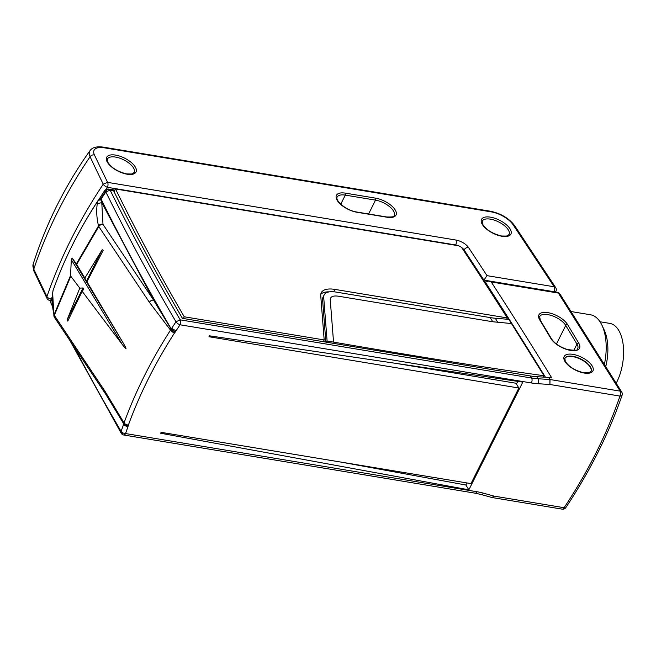 <?xml version="1.0" encoding="UTF-8"?>
<svg xmlns="http://www.w3.org/2000/svg" width="656" height="656" viewBox="0 0 656 656"><rect width="100%" height="100%" fill="white"/><g stroke="black" fill="none" stroke-linecap="round" stroke-linejoin="round"><path stroke-width="0.98" d="M591.015 371.517A14.637 6.486 26.6 0 0 586.333 362.899A14.637 6.486 26.6 0 0 572.729 356.618A14.637 6.486 26.6 0 0 564.841 358.414M491.918 497.486L494.034 496.108L564.094 507.711C588.227 471.41 606.866 434.198 619.986 396.085A3.567 1.837 99.4 0 0 620.174 391.14L558.371 293.076A3.567 2.558 -32.9 0 1 559.929 293.995L621.79 392.14L620.174 391.14L550.023 379.529L548.769 377.454L551.794 377.954A6240.618 2765.368 -153.4 0 0 491.221 281.957L488.753 281.03L485.399 282.228L484.94 283.146M101.016 198.202L99.974 198.981A3.567 0.738 70.9 0 1 100.671 199.588L101.614 197.284L101.647 198.292L105.829 191.937L110.134 190.142A3.567 1.878 -81.2 0 0 109.249 189.477L112.832 190.027L113.562 190.675A3313.185 1468.153 -153.4 0 0 182.434 318.349L530.343 375.954A71.414 52.48 149 0 0 536.764 376.683L548.646 377.438A1.427 1.05 -31 0 1 548.769 377.454M514.558 225.525A3.567 2.517 146 0 0 513.025 224.655A18.565 8.225 26.6 0 0 491.213 211.872A3.567 1.837 99.4 0 0 490.36 211.216C500.782 213.421 508.851 218.194 514.558 225.525L555.73 287.689L554.172 286.77L487.006 275.651A6030.214 2672.126 -153.4 0 0 468.491 247.468A10.709 4.748 -153.4 0 0 455.863 240.03A3.567 1.837 99.4 0 1 455.674 244.967L107.371 187.304L105.788 189.699A3.567 2.624 -31 0 1 108.617 189.059L114.939 190.109M485.579 281.932L483.989 281.67M507.572 319.275A6237.051 2763.785 26.6 0 0 507.022 318.414M329.402 291.846A24.994 11.078 26.6 0 0 320.776 294.273M325.868 342.096L322.572 299.702A21.427 9.496 -153.4 0 1 323.014 297.193L324.162 294.897A21.427 9.496 26.6 0 0 323.711 297.414L327.106 341.054L326.532 342.211M530.343 375.954L531.59 378.028L180.203 319.849L175.972 321.784A3320.779 1471.515 26.6 0 1 105.829 191.937A3.567 1.296 -146.2 0 1 105.739 191.019A3.567 3.567 0 0 1 109.249 189.477M52.291 296.225A3.567 2.624 -31 0 1 52.398 294.856A478.478 351.641 -31 0 1 52.447 294.708M98.818 199.645A478.478 351.641 -31 0 1 104.378 191.035A3.567 2.624 -31 0 1 105.788 189.699M52.291 305.893L51.037 303.351L50.955 301.522L52.168 298.013M114.005 407.073A3322.009 1472.064 26.6 0 0 123.754 423.883L121.098 431.369L121.221 433.28A3.567 3.567 0 0 0 123.722 435.002A3.567 1.837 -80.6 0 0 125.55 433.55A3.567 1.829 18.8 0 1 121.098 431.369A3320.779 1471.515 -153.4 0 1 73.948 346.598M105.272 393.428A3.567 2.526 146.3 0 1 105.034 393.141A3.567 2.526 146.3 0 1 104.894 391.099L124.041 422.915L123.787 423.71A3.567 2.214 0.2 0 0 128.396 425.039L127.789 427.204L123.5 424.547M466.916 482.939L465.875 485.014L468.868 489.811L160.671 433.239L161.122 432.329L470.983 483.611L518.855 388.016L515.985 383.243L396.609 363.481M518.855 388.016L208.993 336.733L209.453 335.823L522.791 382.12L468.868 489.811M517.773 381.382L516.452 384.014M341.801 462.234L465.875 485.014M127.789 427.204L125.55 433.55L476.937 491.729A74.989 55.104 -31 0 1 483.357 493.14L494.034 496.108L492 497.502M483.505 280.924L483.915 280.112L553.984 291.707A3.567 1.82 -161 0 0 556.108 290.813L555.665 292.109M94.415 154.947A18.565 8.225 26.6 0 1 104.206 147.797A3.567 1.837 -80.6 0 0 103.361 147.141C96.826 146.222 92.389 147.362 90.052 150.568A22.099 9.791 -153.4 0 0 90.085 156.718A502.922 393.067 154.9 0 0 33.784 269.14A3.567 2.788 154.9 0 0 33.85 270.953L47.019 298.423L46.945 296.586C60.147 258.193 78.917 220.711 103.238 184.164L107.559 182.368L94.415 154.947A3.567 2.788 154.9 0 0 90.085 156.718A3321.615 1471.884 26.6 0 0 103.238 184.164A3.567 1.312 -146.3 0 0 107.371 187.304A3.567 1.837 -80.6 0 0 107.559 182.368L455.863 240.03M487.006 275.651L483.915 280.112A6026.639 2670.543 -153.4 0 0 464.095 249.928L463.718 250.674M571.261 311.575L590.4 314.749A42.845 22.001 99.4 0 1 601.987 325.294A42.845 22.001 99.4 0 1 604.447 364.08M605.824 366.286A37.49 19.245 -80.6 0 0 604.201 330.009L601.987 325.294M600.027 321.768L609.777 323.383A37.49 19.245 99.4 0 1 623.2 344.925A37.49 19.245 99.4 0 1 616.755 382.169A37.49 19.245 99.4 0 1 616.255 383.137M548.646 377.438L549.892 379.512A1.427 1.05 149 0 1 550.023 379.529L549.925 384.482L549.892 379.512L538.01 378.758L536.764 376.683M622.109 395.183A3.567 1.82 -161 0 1 619.986 396.085L549.925 384.482L538.141 383.727A74.989 55.104 -31 0 1 531.401 382.965L180.015 324.786A3.567 1.304 -146.2 0 1 175.972 321.784L171.683 328.328L176.021 330.886L175.357 331.952L171.273 329A3322.009 1472.064 -153.4 0 1 101.106 199.129L101.647 198.292M171.683 328.328L171.134 329.164A3.567 0.656 47.4 0 0 174.521 332.936C155.218 362.989 139.843 393.69 128.396 425.039A3.567 1.796 20 0 1 124.041 422.915C135.571 391.329 151.06 360.398 170.511 330.124L149.371 302.277A3.567 2.526 146.3 0 1 153.578 300.136L171.134 329.164L170.511 330.124A3.567 1.353 -147.3 0 0 174.521 332.936L175.357 331.952M153.578 300.136L101.77 202.589L97.26 203.754L98.08 200.605L100.671 199.588L101.77 202.589L102.992 224.377L153.578 300.136M53.128 290.305A3.567 1.82 19.4 0 0 53.087 290.403A3.567 3.567 0 0 0 52.89 291.395L53.054 290.518C63.845 259.907 78.851 229.936 98.08 200.605A3.567 1.32 -146.7 0 1 98.154 200.392C78.925 229.723 63.903 259.727 53.087 290.411A3.567 1.82 19.4 0 0 53.054 290.518L52.66 293.084L53.94 316.208A3.567 3.567 0 0 0 54.448 317.381L54.448 317.381A3.567 2.526 146.3 0 1 54.309 315.339L70.791 276.201L70.553 275.495L54.03 314.724A214.889 95.227 -153.4 0 1 52.792 292.568M76.383 263.86L76.711 264.393L98.785 226.517A3.567 1.386 -147 0 1 98.507 225.902L76.383 263.86L72.127 258.046L71.315 259.669L70.553 275.495M128.199 426.129L123.754 423.883L105.067 393.124M76.711 264.393L84.813 278.087L102.188 249.731L103.254 250.231L86.969 281.744L123.164 342.949L72.127 258.046M71.315 259.669L122.352 344.564C126.944 350.501 127.215 349.96 123.164 342.949M122.352 344.564L82.18 291.313L67.765 321.104L67.281 319.439L79.778 288.132L70.791 276.201M83.845 288.993L82.18 291.313M83.747 289.14L83.041 287.968L67.281 319.439M79.778 288.132L83.041 287.968M86.969 281.744L84.813 278.087M149.371 302.277L98.785 226.517A3.567 2.526 -33.7 0 1 102.992 224.377A3.567 3.001 -13.1 0 0 98.507 225.902A214.889 95.227 26.6 0 1 97.26 203.754M183.385 318.504L184.246 316.782L324.179 339.947L323.318 341.678M324.179 339.947L320.735 295.659A24.994 11.078 -153.4 0 1 321.26 292.732A24.994 11.078 -153.4 0 1 334.872 289.394L507.268 317.93L506.604 319.193M507.268 317.93A6233.476 2762.203 26.6 0 0 462.045 248.124A3.567 1.583 26.6 0 0 457.831 245.647L115.513 188.969A3309.61 1466.57 26.6 0 0 184.246 316.782M115.513 188.969L114.111 191.773M324.162 294.897A21.427 9.496 26.6 0 1 335.831 292.043L490.253 317.602A71.414 52.48 149 0 0 495.288 318.234L508.851 319.382L544.029 375.732L543.34 377.102M511.508 323.547L492.754 321.76L338.332 296.192C332.994 295.479 330.296 296.676 330.247 299.776L333.543 342.12L327.106 341.054M333.543 342.12C424.629 357.782 494.788 368.984 544.029 375.732M564.898 358.283A14.637 6.486 -153.4 0 1 572.877 356.331A14.637 6.486 -153.4 0 1 586.62 362.727A14.637 6.486 -153.4 0 1 591.081 371.394L588.621 372.846L583.84 372.772C574.861 370.558 568.654 366.679 565.218 361.12L564.898 358.283M572.95 354.355A16.072 7.118 -153.4 0 1 592.171 365.95A16.072 7.118 -153.4 0 1 584.176 373.034A16.072 7.118 -153.4 0 1 564.955 361.448A16.072 7.118 -153.4 0 1 572.95 354.355M491.221 281.957L558.371 293.076A3.567 1.837 99.4 0 0 557.518 292.412A3.567 3.567 0 0 1 559.945 294.019M539.708 319.882L550.933 338.562A16.425 7.282 26.6 0 0 570.581 350.411A16.425 7.282 26.6 0 0 578.748 343.17L567.522 324.49A16.425 7.282 -153.4 0 0 547.875 312.641A16.425 7.282 -153.4 0 0 539.708 319.882A1.427 1.05 -31 0 1 540.355 320.292L551.581 338.972A1.427 1.05 149 0 0 550.933 338.562M551.581 338.972C554.566 343.4 559.699 346.868 566.981 349.377C574.927 350.698 578.494 350.484 577.674 348.73A14.998 6.642 26.6 0 0 576.968 344.113L573.828 350.386M578.748 343.17A1.427 1.05 149 0 0 576.968 344.113L565.734 325.433A1.427 1.05 -31 0 1 567.522 324.49M556.427 344.023L565.734 325.433A14.998 6.642 26.6 0 0 551.852 315.651A14.998 6.642 26.6 0 0 539.626 316.618L540.355 320.292M485.399 282.228A6237.051 2763.785 -153.4 0 1 545.439 377.233M538.141 383.727A3.567 1.656 -86.3 0 0 538.01 378.758A71.414 52.48 -31 0 1 531.59 378.028A3.567 1.837 99.4 0 1 531.401 382.965M113.562 190.675L110.134 190.142C131.282 232.954 154.644 276.184 180.203 319.849A3.567 1.837 -80.6 0 1 180.015 324.786L176.021 330.886M104.378 191.035L105.017 192.101M50.865 300.596A3.567 1.837 18.8 0 0 50.955 301.522M122.869 434.338L121.106 431.32M565.816 507.613A3.567 3.567 0 0 1 562.258 509.154A3.567 1.837 99.4 0 0 564.094 507.711A3.567 1.312 33.7 0 0 565.808 507.621C590.072 471.065 608.842 433.583 622.118 395.166A3.567 3.567 0 0 0 621.798 392.157M491.885 497.494L481.151 494.509A3.567 1.984 -74.5 0 0 483.357 493.14M476.937 491.729A3.567 1.837 99.4 0 1 475.108 493.173L481.151 494.509M553.951 291.822L553.984 291.707A3.567 1.837 99.4 0 0 554.172 286.77L513.025 224.655M458.528 245.803A7.142 3.165 -153.4 0 0 455.674 244.967L455.526 245.262M461.201 247.222A7.142 3.165 -153.4 0 1 464.095 249.928A3.567 2.534 146.5 0 1 468.491 247.468M33.85 270.953L33.144 264.212A22.099 9.791 26.6 0 0 33.784 269.14A3321.615 1471.884 -153.4 0 0 46.945 296.586A3.567 1.82 18.9 0 0 51.439 298.931M104.206 147.797L491.213 211.872M356.848 212.241A16.425 7.282 -153.4 0 1 337.209 200.392A16.425 7.282 -153.4 0 1 345.376 193.143L375.609 198.153A16.425 7.282 -153.4 0 1 395.248 210.002A16.425 7.282 -153.4 0 1 387.081 217.243L356.848 212.241A1.427 0.73 -80.6 0 0 356.511 211.978C349.73 210.789 343.777 207.452 338.652 201.95C336.954 199.44 336.454 197.825 337.127 197.12A14.998 6.642 -153.4 0 1 345.302 195.119A1.427 0.73 -80.6 0 0 345.376 193.143M490.483 217.169A16.425 7.282 -153.4 0 1 510.13 229.018A16.425 7.282 -153.4 0 1 501.963 236.267A16.425 7.282 -153.4 0 1 482.316 224.418A16.425 7.282 -153.4 0 1 490.483 217.169M115.612 155.103A16.425 7.282 -153.4 0 1 135.259 166.952A16.425 7.282 -153.4 0 1 127.092 174.201A16.425 7.282 -153.4 0 1 107.445 162.352A16.425 7.282 -153.4 0 1 115.612 155.103M107.371 159.08A14.998 6.642 -153.4 0 1 115.538 157.079A14.998 6.642 -153.4 0 1 129.617 163.631A14.998 6.642 -153.4 0 1 134.193 172.512L131.651 174.012L126.756 173.938C117.572 171.683 111.217 167.706 107.691 162.007L107.371 159.08M375.609 198.153A1.427 0.73 99.4 0 1 375.527 200.129A14.998 6.642 -153.4 0 1 389.607 206.681A14.998 6.642 -153.4 0 1 394.182 215.562C395.01 216.669 392.534 217.144 386.745 216.98A1.427 0.73 99.4 0 1 387.081 217.243M340.743 204.213L345.302 195.119L375.527 200.129L368.598 213.979M482.242 221.146A14.998 6.642 -153.4 0 1 490.409 219.145A14.998 6.642 -153.4 0 1 504.489 225.697A14.998 6.642 -153.4 0 1 509.064 234.577L506.53 236.07L501.627 236.004C492.443 233.741 486.088 229.772 482.562 224.073L482.242 221.146M50.873 300.579L49.643 300.382A3.567 1.837 -80.6 0 0 51.365 299.136M54.227 316.93A3.567 3.001 -13.1 0 1 53.94 316.233A3.567 3.001 -13.1 0 1 54.03 314.724A3.567 1.755 19.9 0 0 54.309 315.339L104.894 391.099M102.188 249.731L86.436 281.203M333.683 291.764L334.872 289.394M322.572 299.702L323.711 297.414M490.253 317.602L492.754 321.76M497.781 322.383L495.288 318.234M488.753 281.03L557.518 292.412M101.614 197.284L105.739 191.019M52.267 296.561L50.856 300.62A3.567 3.567 0 0 0 51.078 303.433M69.905 340.538L121.221 433.28M562.258 509.154L492.139 497.543M123.722 435.002L475.108 493.173M386.745 216.98L356.511 211.978M490.36 211.216L103.361 147.141M90.052 150.568C65.165 185.492 46.191 223.368 33.144 264.212M556.116 290.797A3.567 3.567 0 0 0 555.747 287.713M47.052 298.496A3.567 3.567 0 0 0 49.643 300.382M99.974 198.981A3.567 3.567 0 0 0 98.154 200.392M52.89 291.395L52.66 293.084M119.277 415.838L118.736 414.92M105.026 393.141L54.448 317.381"/></g></svg>
